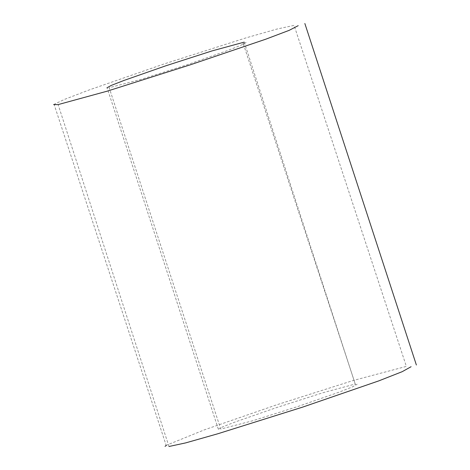 <?xml version="1.0" encoding="UTF-8"?>
<svg xmlns="http://www.w3.org/2000/svg" width="470" height="470" viewBox="0 0 470 470"><rect width="100%" height="100%" fill="white"/><g stroke="black" fill="none" stroke-linecap="round" stroke-linejoin="round"><path stroke-width="0.35" stroke-dasharray="2.35 1.76" d="M53.621 104.563L64.443 99.411L88.918 90.04L164.142 63.926L245.845 37.917L276.906 29.064L294.103 25.38L406.362 366.4L353.223 380.5L276.366 404.917L204.462 429.815L166.168 445.366M168.983 446.5L58.127 104.599M246.145 42.429L240.646 45.384L227.41 50.625L186.543 64.96L141.235 79.342L109.169 87.702L220.747 429.087L252.907 420.703L298.403 406.339L339.176 392.133L352.153 387.01L357.182 384.225M244.23 42.13L355.208 384.025L323.113 392.697L276.807 407.496L235.517 421.854L222.768 426.813L218.48 429.192M166.362 445.948L54.097 104.399M218.315 429.134L107.095 87.767M243.419 44.121L355.59 385.012"/><path stroke-width="0.7" d="M298.197 25.674L289.144 30.356L265.844 39.169L190.785 64.66L107.166 91.174L58.127 104.599L53.621 104.563M411.097 366.718L402.179 371.688L378.767 380.888L302.727 407.096L217.792 433.775L185.662 442.899L168.983 446.5M165.064 446.382L166.168 445.366M244.23 42.13L211.982 50.925L165.475 65.912L124.027 80.429L111.225 85.434L106.925 87.825M304.848 23.5L416.379 365.002M243.219 43.522L243.419 44.121"/></g></svg>
